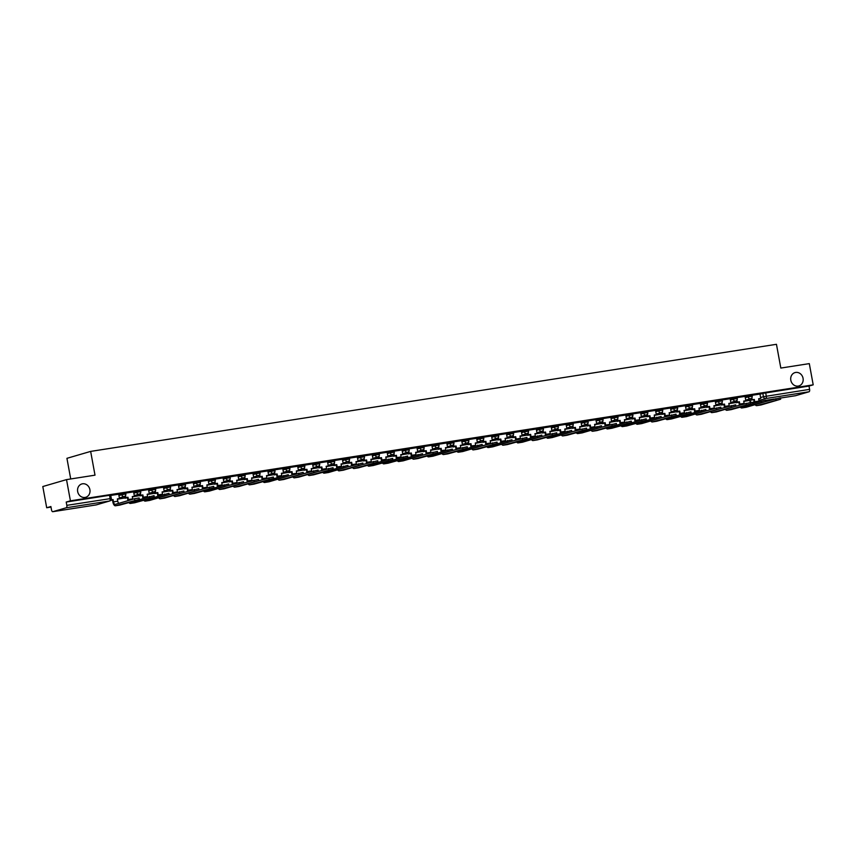 <?xml version="1.0" encoding="UTF-8"?>
<svg xmlns="http://www.w3.org/2000/svg" width="856" height="856" viewBox="0 0 856 856"><rect width="100%" height="100%" fill="white"/><g stroke="black" fill="none" stroke-linecap="round" stroke-linejoin="round"><path stroke-width="1.28" d="M89.901 489.664A6.944 6.185 -106.3 0 1 85.728 497.283A6.944 6.185 -106.3 0 1 77.671 491.579A6.944 6.185 -106.3 0 1 81.834 483.95A6.944 6.185 -106.3 0 1 89.901 489.664M803.056 378.299A6.944 6.185 -106.3 0 1 798.883 385.928A6.944 6.185 -106.3 0 1 790.816 380.214A6.944 6.185 -106.3 0 1 794.989 372.595A6.944 6.185 -106.3 0 1 803.056 378.299M125.618 492.842L121.573 493.527L121.787 494.704L125.832 494.019L125.618 492.842M140.534 490.509L136.489 491.205L136.703 492.371L140.748 491.686L140.534 490.509M155.45 488.188L151.394 488.872L151.619 490.049L155.664 489.354L155.45 488.188M170.355 485.855L166.31 486.55L166.524 487.717L170.569 487.032L170.355 485.855M185.271 483.522L181.226 484.218L181.44 485.384L185.484 484.699L185.271 483.522M200.186 481.2L196.142 481.885L196.356 483.062L200.4 482.367L200.186 481.2M215.102 478.868L211.047 479.563L211.272 480.73L215.316 480.045L215.102 478.868M230.007 476.535L225.963 477.231L226.177 478.408L230.221 477.712L230.007 476.535M244.923 474.213L240.878 474.898L241.092 476.075L245.137 475.38L244.923 474.213M259.839 471.881L255.794 472.576L256.008 473.743L260.053 473.058L259.839 471.881M274.755 469.559L270.699 470.244L270.924 471.421L274.969 470.725L274.755 469.559M289.66 467.226L285.615 467.911L285.829 469.088L289.874 468.393L289.66 467.226M304.575 464.894L300.531 465.589L300.745 466.755L304.79 466.071L304.575 464.894M319.491 462.572L315.447 463.257L315.661 464.434L319.705 463.738L319.491 462.572M334.407 460.239L330.352 460.935L330.577 462.101L334.621 461.416L334.407 460.239M349.312 457.906L345.268 458.602L345.482 459.768L349.526 459.084L349.312 457.906M364.228 455.585L360.183 456.269L360.397 457.446L364.442 456.751L364.228 455.585M379.144 453.252L375.099 453.948L375.313 455.114L379.358 454.429L379.144 453.252M394.06 450.919L390.004 451.615L390.218 452.781L394.274 452.096L394.06 450.919M408.965 448.598L404.92 449.282L405.134 450.459L409.179 449.764L408.965 448.598M423.88 446.265L419.836 446.96L420.05 448.127L424.095 447.442L423.88 446.265M438.796 443.943L434.752 444.628L434.966 445.805L439.01 445.109L438.796 443.943M453.712 441.61L449.657 442.295L449.871 443.472L453.926 442.777L453.712 441.61M468.617 439.278L464.573 439.973L464.787 441.14L468.831 440.455L468.617 439.278M483.533 436.956L479.488 437.641L479.702 438.818L483.747 438.122L483.533 436.956M498.449 434.623L494.404 435.308L494.618 436.485L498.663 435.79L498.449 434.623M513.365 432.291L509.309 432.986L509.523 434.153L513.579 433.468L513.365 432.291M528.27 429.969L524.225 430.654L524.439 431.831L528.484 431.135L528.27 429.969M543.186 427.636L539.141 428.332L539.355 429.498L543.4 428.813L543.186 427.636M558.101 425.304L554.057 425.999L554.271 427.165L558.315 426.481L558.101 425.304M573.006 422.982L568.962 423.666L569.176 424.844L573.231 424.148L573.006 422.982M587.922 420.649L583.878 421.345L584.092 422.511L588.136 421.826L587.922 420.649M602.838 418.317L598.793 419.012L599.007 420.189L603.052 419.494L602.838 418.317M617.754 415.995L613.709 416.679L613.923 417.856L617.968 417.161L617.754 415.995M632.659 413.662L628.614 414.358L628.828 415.524L632.884 414.839L632.659 413.662M647.575 411.34L643.53 412.025L643.744 413.202L647.789 412.506L647.575 411.34M662.49 409.008L658.446 409.692L658.66 410.869L662.705 410.174L662.49 409.008M677.406 406.675L673.362 407.37L673.576 408.537L677.62 407.852L677.406 406.675M692.311 404.353L688.267 405.038L688.481 406.215L692.536 405.519L692.311 404.353M707.227 402.02L703.183 402.705L703.397 403.882L707.441 403.197L707.227 402.02M722.143 399.688L718.098 400.383L718.312 401.55L722.357 400.865L722.143 399.688M737.059 397.366L733.014 398.051L733.228 399.228L737.273 398.532L737.059 397.366M751.964 395.033L747.919 395.729L748.133 396.895L752.189 396.21L751.964 395.033M66.522 479.617L95.005 475.166L90.65 451.401L776.456 344.305L780.822 368.069L809.305 363.618L813.2 384.836L70.417 500.824L66.522 479.617L42.8 486.54L46.695 507.747L50.996 507.073M70.716 478.964L66.928 458.324L90.65 451.401M46.695 507.747L50.889 506.527L51.499 509.823A2.172 0.984 -98.9 0 0 52.783 511.695A2.172 0.984 -98.9 0 0 52.837 511.685L66.265 507.758A2.172 0.984 -98.9 0 0 66.822 505.35L111.312 498.47L110.702 495.175L109.525 495.282L110.124 498.588A2.172 0.984 -98.9 0 1 109.568 500.995L66.265 507.758M70.417 500.824L66.212 502.044L66.822 505.35M759.957 394.231L762.835 393.396L763.445 396.703L809.605 389.362A2.172 0.984 81.1 0 1 809.048 391.77L795.62 395.686A2.172 0.984 81.1 0 1 795.566 395.707A2.172 0.984 81.1 0 1 795.513 395.707M809.605 389.362L809.006 386.056L813.2 384.836M744.228 403.786A2.932 1.327 -98.9 0 1 744.142 403.39L743.714 401.09L745.822 400.769L745.062 396.392L737.102 397.633M729.312 406.108A2.932 1.327 -98.9 0 1 729.226 405.712L728.809 403.422L730.906 403.09L730.157 398.714L722.197 399.966M714.396 408.44A2.932 1.327 -98.9 0 1 714.311 408.045L713.893 405.755L715.99 405.423L715.242 401.047L707.281 402.288M699.48 410.762A2.932 1.327 -98.9 0 1 699.395 410.377L698.978 408.077L701.085 407.756L700.326 403.379L692.365 404.62M685.367 405.723L677.449 406.942M669.66 415.428A2.932 1.327 -98.9 0 1 669.574 415.032L669.157 412.742L671.254 412.41L670.505 408.034L662.544 409.275M655.546 410.377L647.628 411.608M639.828 420.082A2.932 1.327 -98.9 0 1 639.742 419.686L639.325 417.396L641.433 417.065L640.673 412.688L632.712 413.93M624.923 422.415A2.932 1.327 -98.9 0 1 624.837 422.019L624.409 419.729L626.517 419.397L625.757 415.021L617.797 416.262M610.007 424.737A2.932 1.327 -98.9 0 1 609.921 424.341L609.504 422.051L611.601 421.73L610.852 417.343L602.892 418.595M595.091 427.069A2.932 1.327 -98.9 0 1 595.006 426.673L594.588 424.383L596.686 424.052L595.937 419.675L587.976 420.917M580.175 429.402A2.932 1.327 -98.9 0 1 580.09 429.006L579.673 426.716L581.78 426.384L581.021 422.008L573.06 423.249M565.27 431.724A2.932 1.327 -98.9 0 1 565.185 431.328L564.757 429.038L566.865 428.706L566.105 424.33L558.144 425.582M550.355 434.056A2.932 1.327 -98.9 0 1 550.269 433.66L549.852 431.37L551.949 431.039L551.2 426.663L543.239 427.904M535.439 436.389A2.932 1.327 -98.9 0 1 535.353 435.993L534.936 433.692L537.033 433.371L536.284 428.995L528.323 430.236M520.523 438.711A2.932 1.327 -98.9 0 1 520.437 438.315L520.02 436.025L522.128 435.693L521.368 431.317L513.407 432.569M505.618 441.043A2.932 1.327 -98.9 0 1 505.532 440.647L505.104 438.358L507.212 438.026L506.452 433.65L498.492 434.891M490.702 443.365A2.932 1.327 -98.9 0 1 490.616 442.98L490.199 440.68L492.296 440.359L491.547 435.982L483.587 437.223M475.786 445.698A2.932 1.327 -98.9 0 1 475.701 445.302L475.283 443.012L477.38 442.68L476.632 438.304L468.671 439.545M460.87 448.03A2.932 1.327 -98.9 0 1 460.785 447.635L460.368 445.345L462.475 445.013L461.716 440.637L453.755 441.878M445.965 450.352A2.932 1.327 -98.9 0 1 445.88 449.956L445.452 447.667L447.56 447.346L446.8 442.969L438.839 444.211M431.05 452.685A2.932 1.327 -98.9 0 1 430.964 452.289L430.547 449.999L432.644 449.668L431.895 445.291L423.934 446.532M416.134 455.018A2.932 1.327 -98.9 0 1 416.048 454.622L415.631 452.332L417.728 452L416.979 447.624L409.018 448.865M402.02 449.967L394.102 451.198M386.313 459.672A2.932 1.327 -98.9 0 1 386.227 459.276L385.799 456.986L387.907 456.655L387.147 452.278L379.187 453.52M372.189 454.622L364.281 455.852M356.481 464.327A2.932 1.327 -98.9 0 1 356.396 463.931L355.978 461.641L358.075 461.309L357.327 456.933L349.366 458.185M341.565 466.659A2.932 1.327 -98.9 0 1 341.48 466.263L341.062 463.973L343.17 463.642L342.411 459.265L334.45 460.507M326.66 468.992A2.932 1.327 -98.9 0 1 326.575 468.596L326.147 466.295L328.255 465.974L327.506 461.598L319.534 462.839M311.745 471.314A2.932 1.327 -98.9 0 1 311.659 470.918L311.242 468.628L313.339 468.296L312.59 463.92L304.629 465.161M296.829 473.646A2.932 1.327 -98.9 0 1 296.743 473.25L296.326 470.961L298.423 470.629L297.674 466.253L289.713 467.494M281.924 475.968A2.932 1.327 -98.9 0 1 281.838 475.572L281.41 473.282L283.518 472.961L282.758 468.585L274.797 469.826M267.008 478.301A2.932 1.327 -98.9 0 1 266.922 477.905L266.494 475.615L268.602 475.283L267.853 470.907L259.882 472.148M252.092 480.633A2.932 1.327 -98.9 0 1 252.006 480.237L251.589 477.948L253.686 477.616L252.937 473.24L244.977 474.481M237.176 482.955A2.932 1.327 -98.9 0 1 237.091 482.559L236.673 480.27L238.781 479.949L238.022 475.572L230.061 476.813M222.271 485.288A2.932 1.327 -98.9 0 1 222.186 484.892L221.758 482.602L223.865 482.27L223.106 477.894L215.145 479.135M207.355 487.62A2.932 1.327 -98.9 0 1 207.27 487.225L206.842 484.935L208.95 484.603L208.201 480.227L200.229 481.468M192.44 489.942A2.932 1.327 -98.9 0 1 192.354 489.546L191.937 487.257L194.034 486.925L193.285 482.549L185.324 483.8M177.524 492.275A2.932 1.327 -98.9 0 1 177.438 491.879L177.021 489.589L179.129 489.258L178.369 484.881L170.408 486.122M162.619 494.608A2.932 1.327 -98.9 0 1 162.533 494.212L162.105 491.911L164.213 491.59L163.453 487.214L155.492 488.455M148.495 489.557L140.587 490.788M132.787 499.262A2.932 1.327 -98.9 0 1 132.701 498.866L132.284 496.576L134.381 496.245L133.632 491.868L125.672 493.11M118.674 494.212L110.756 495.442M118.695 494.372L121.573 493.527M133.611 492.04L136.489 491.205M148.527 489.718L151.394 488.872M163.442 487.385L166.31 486.55M178.348 485.052L181.226 484.218M193.263 482.731L196.142 481.885M208.179 480.398L211.047 479.563M223.095 478.065L225.963 477.231M238 475.743L240.878 474.898M252.916 473.411L255.794 472.576M267.832 471.078L270.699 470.244M282.748 468.756L285.615 467.911M297.653 466.424L300.531 465.589M312.568 464.102L315.447 463.257M327.484 461.769L330.352 460.935M342.4 459.437L345.268 458.602M357.305 457.115L360.183 456.269M372.221 454.782L375.099 453.948M387.137 452.45L390.004 451.615M402.053 450.128L404.92 449.282M416.958 447.795L419.836 446.96M431.873 445.462L434.752 444.628M446.789 443.14L449.657 442.295M461.705 440.808L464.573 439.973M476.61 438.486L479.488 437.641M491.526 436.153L494.404 435.308M506.442 433.821L509.309 432.986M521.358 431.499L524.225 430.654M536.263 429.166L539.141 428.332M551.178 426.834L554.057 425.999M566.094 424.512L568.962 423.666M581.01 422.179L583.878 421.345M595.915 419.847L598.793 419.012M610.831 417.525L613.709 416.679M625.747 415.192L628.614 414.358M640.663 412.86L643.53 412.025M655.568 410.538L658.446 409.692M670.483 408.205L673.362 407.37M685.399 405.883L688.267 405.038M700.315 403.55L703.183 402.705M715.22 401.218L718.098 400.383M730.136 398.896L733.014 398.051M745.052 396.563L747.919 395.729M759.133 401.453A2.932 1.327 -98.9 0 1 759.047 401.057L758.63 398.768L760.738 398.436L759.978 394.06L752.017 395.301M66.212 502.044L109.525 495.282M809.006 386.056L762.835 393.396M765.724 401.56L780.394 397.826L780.651 399.206L756.811 405.616A4.344 1.969 81.1 0 1 756.704 405.648A4.344 1.969 81.1 0 1 755.163 404.653M760.888 404.984A4.344 1.969 81.1 0 0 761.005 404.974A4.344 1.969 81.1 0 0 761.112 404.942L780.651 399.206M751.868 397.794L752.221 399.763L751.611 399.945L754.329 399.442L754.746 401.732A2.932 1.327 -98.9 0 0 754.992 402.662M752.221 399.763L754.329 399.442M743.768 401.378L750.958 400.169L743.757 401.293M745.266 397.74L748.133 396.895A2.172 1.937 73.7 0 0 750.445 398.725A2.172 1.937 -106.3 0 0 750.659 398.682L750.958 400.169M758.641 398.843L760.738 398.436M754.35 402.844A4.344 1.969 81.1 0 1 754.136 401.913L753.708 399.613M751.611 399.945L751.322 398.361M731.056 409.639A4.344 1.969 81.1 0 0 731.174 409.628A4.344 1.969 81.1 0 0 731.292 409.607L765.478 400.148L765.735 401.539L741.895 407.948A4.344 1.969 81.1 0 1 741.788 407.97A4.344 1.969 81.1 0 1 740.258 406.985M745.972 407.306A4.344 1.969 81.1 0 0 746.09 407.296A4.344 1.969 81.1 0 0 746.197 407.274L765.735 401.539M736.952 400.116L737.316 402.095L736.695 402.277L739.413 401.764L739.841 404.053A2.932 1.327 -98.9 0 0 740.087 404.995M737.316 402.095L739.413 401.764M728.852 403.7L736.042 402.502L728.841 403.625M735.764 401.004L736.042 402.502M743.736 401.175L745.822 400.769M739.445 405.177A4.344 1.969 81.1 0 1 739.22 404.235L738.803 401.945M736.695 402.277L736.406 400.683M735.893 406.215L750.573 402.481L750.83 403.861L726.99 410.27A4.344 1.969 81.1 0 1 726.872 410.302A4.344 1.969 81.1 0 1 725.342 409.318M722.036 402.448L722.4 404.428L721.779 404.599L724.497 404.096L724.925 406.386A2.932 1.327 -98.9 0 0 725.171 407.317M722.4 404.428L724.497 404.096M713.947 406.033L721.127 404.824L713.925 405.947M720.848 403.337L721.127 404.824M728.82 403.508L730.906 403.09M724.529 407.51A4.344 1.969 81.1 0 1 724.304 406.568L723.887 404.278M721.779 404.599L721.49 403.015M720.987 408.537L735.657 404.813L735.914 406.193L712.074 412.603A4.344 1.969 81.1 0 1 711.957 412.624A4.344 1.969 81.1 0 1 710.427 411.64M716.151 411.971A4.344 1.969 81.1 0 0 716.258 411.961A4.344 1.969 81.1 0 0 716.376 411.929L735.914 406.193M707.12 404.781L707.484 406.75L706.874 406.932L709.592 406.429L710.009 408.719A2.932 1.327 -98.9 0 0 710.255 409.65M707.484 406.75L709.592 406.429M699.031 408.365L706.211 407.156L699.01 408.28M705.943 405.658L706.211 407.156M713.904 405.83L715.99 405.423M709.613 409.831A4.344 1.969 81.1 0 1 709.389 408.901L708.971 406.6M706.874 406.932L706.575 405.348M706.072 410.869L720.741 407.135L720.998 408.526L697.159 414.935A4.344 1.969 81.1 0 1 697.052 414.957A4.344 1.969 81.1 0 1 695.511 413.972M701.235 414.293A4.344 1.969 81.1 0 0 701.353 414.283A4.344 1.969 81.1 0 0 701.46 414.261L720.998 408.526M692.215 407.103L692.568 409.082L691.958 409.264L694.676 408.751L695.093 411.041A2.932 1.327 -98.9 0 0 695.34 411.971M692.568 409.082L694.676 408.751M684.115 410.687L691.306 409.489L684.105 410.613M685.613 407.049L688.481 406.215A2.172 1.937 73.7 0 0 690.792 408.045A2.172 1.937 -106.3 0 0 691.006 407.991L691.306 409.489M698.988 408.162L701.085 407.756M694.708 412.164A4.344 1.969 81.1 0 1 694.483 411.222L694.056 408.933M691.958 409.264L691.669 407.67M671.404 418.959A4.344 1.969 81.1 0 0 671.521 418.948A4.344 1.969 81.1 0 0 671.639 418.916L705.836 409.468L706.082 410.848L682.243 417.257A4.344 1.969 81.1 0 1 682.136 417.289A4.344 1.969 81.1 0 1 680.606 416.305M686.319 416.626A4.344 1.969 81.1 0 0 686.437 416.615A4.344 1.969 81.1 0 0 686.544 416.594L706.082 410.848M677.299 409.435L677.663 411.415L677.043 411.586L679.76 411.083L680.188 413.373A2.932 1.327 -98.9 0 0 680.434 414.304M677.663 411.415L679.76 411.083M685.367 405.712L686.17 410.078L684.062 410.409L684.49 412.699A2.932 1.327 -98.9 0 0 684.575 413.095M669.199 413.02L676.39 411.811L669.189 412.934M676.112 410.313L676.39 411.811M684.083 410.495L686.17 410.078M679.792 414.497A4.344 1.969 81.1 0 1 679.568 413.555L679.15 411.265M677.043 411.586L676.754 410.003M656.499 421.28A4.344 1.969 81.1 0 0 656.606 421.27A4.344 1.969 81.1 0 0 656.723 421.248L690.92 411.8L691.177 413.18L667.338 419.59A4.344 1.969 81.1 0 1 667.22 419.611A4.344 1.969 81.1 0 1 665.69 418.627M662.384 411.757L662.747 413.737L662.127 413.919L664.855 413.405L665.273 415.706A2.932 1.327 -98.9 0 0 665.519 416.637M662.747 413.737L664.855 413.405M654.294 415.353L661.474 414.144L654.273 415.267M661.196 412.646L661.474 414.144M669.167 412.817L671.254 412.41M664.877 416.819A4.344 1.969 81.1 0 1 664.652 415.877L664.235 413.587M662.127 413.919L661.838 412.335M661.335 417.856L676.005 414.122L676.261 415.513L652.422 421.922A4.344 1.969 81.1 0 1 652.304 421.944A4.344 1.969 81.1 0 1 650.774 420.959M647.468 414.09L647.832 416.07L647.222 416.251L649.939 415.738L650.357 418.028A2.932 1.327 -98.9 0 0 650.603 418.959M647.832 416.07L649.939 415.738M655.536 410.366L656.338 414.743L654.241 415.064L654.658 417.354A2.932 1.327 -98.9 0 0 654.744 417.749M639.379 417.675L646.558 416.476L639.368 417.6M640.877 414.036L643.744 413.202A2.172 1.937 73.7 0 0 646.045 415.032A2.172 1.937 -106.3 0 0 646.269 414.978L646.558 416.476M654.252 415.149L656.338 414.743M649.961 419.151A4.344 1.969 81.1 0 1 649.736 418.21L649.319 415.92M647.222 416.251L646.922 414.657M626.667 425.935A4.344 1.969 81.1 0 0 626.785 425.935A4.344 1.969 81.1 0 0 626.892 425.903L661.089 416.455L661.346 417.835L637.506 424.244A4.344 1.969 81.1 0 1 637.399 424.276A4.344 1.969 81.1 0 1 635.858 423.281M641.583 423.613A4.344 1.969 81.1 0 0 641.7 423.602A4.344 1.969 81.1 0 0 641.807 423.581L661.346 417.835M632.563 416.423L632.916 418.391L632.306 418.573L635.024 418.07L635.441 420.36A2.932 1.327 -98.9 0 0 635.687 421.291M632.916 418.391L635.024 418.07M624.463 420.007L631.653 418.798L624.452 419.922M625.961 416.369L628.828 415.524A2.172 1.937 73.7 0 0 631.14 417.364A2.172 1.937 -106.3 0 0 631.353 417.311L631.653 418.798M639.336 417.482L641.433 417.065M635.056 421.484A4.344 1.969 81.1 0 1 634.831 420.542L634.403 418.252M632.306 418.573L632.017 416.99M611.751 428.268A4.344 1.969 81.1 0 0 611.869 428.257A4.344 1.969 81.1 0 0 611.987 428.235L646.184 418.777L646.43 420.168L622.59 426.577A4.344 1.969 81.1 0 1 622.483 426.598A4.344 1.969 81.1 0 1 620.953 425.614M617.647 418.745L618.011 420.724L617.39 420.906L620.108 420.392L620.536 422.693A2.932 1.327 -98.9 0 0 620.782 423.624M618.011 420.724L620.108 420.392M609.547 422.34L616.737 421.131L609.536 422.254M616.459 419.633L616.737 421.131M624.431 419.804L626.517 419.397M620.14 423.806A4.344 1.969 81.1 0 1 619.915 422.864L619.498 420.574M617.39 420.906L617.101 419.322M596.846 430.6A4.344 1.969 81.1 0 0 596.953 430.589A4.344 1.969 81.1 0 0 597.071 430.557L631.268 421.109L631.525 422.5L607.685 428.91A4.344 1.969 81.1 0 1 607.567 428.931A4.344 1.969 81.1 0 1 606.037 427.947M602.731 421.077L603.095 423.057L602.474 423.239L605.203 422.725L605.62 425.015A2.932 1.327 -98.9 0 0 605.866 425.946M603.095 423.057L605.203 422.725M594.642 424.662L601.822 423.463L594.62 424.587M601.543 421.965L601.822 423.463M609.515 422.136L611.601 421.73M605.224 426.138A4.344 1.969 81.1 0 1 604.999 425.197L604.582 422.907M602.474 423.239L602.185 421.644M601.682 427.176L616.352 423.442L616.609 424.822L592.769 431.231A4.344 1.969 81.1 0 1 592.652 431.264A4.344 1.969 81.1 0 1 591.122 430.268M587.815 423.41L588.179 425.379L587.569 425.56L590.287 425.058L590.704 427.347A2.932 1.327 -98.9 0 0 590.95 428.278M588.179 425.379L590.287 425.058M579.726 426.994L586.906 425.785A2.172 1.937 73.7 0 0 588.307 425.817M579.715 426.909L586.906 425.785L586.638 424.287A2.172 1.937 -106.3 0 1 586.392 424.341A2.172 1.937 73.7 0 1 584.092 422.511L581.224 423.356M594.599 424.458L596.686 424.052M590.308 428.46A4.344 1.969 81.1 0 1 590.084 427.529L589.666 425.229M587.569 425.56L587.27 423.977M567.014 435.255A4.344 1.969 81.1 0 0 567.132 435.244A4.344 1.969 81.1 0 0 567.239 435.223L601.436 425.764L601.693 427.155L577.853 433.564A4.344 1.969 81.1 0 1 577.747 433.585A4.344 1.969 81.1 0 1 576.206 432.601M581.93 432.922A4.344 1.969 81.1 0 0 582.048 432.911A4.344 1.969 81.1 0 0 582.155 432.89L601.693 427.155M572.91 425.732L573.263 427.711L572.653 427.893L575.371 427.379L575.788 429.669A2.932 1.327 -98.9 0 0 576.035 430.611M573.263 427.711L575.371 427.379M564.81 429.327L572.001 428.118L564.8 429.241M566.308 425.678L569.176 424.844A2.172 1.937 73.7 0 0 571.487 426.673A2.172 1.937 -106.3 0 0 571.701 426.63L572.001 428.118M579.683 426.791L581.78 426.384M575.403 430.793A4.344 1.969 81.1 0 1 575.178 429.851L574.75 427.561M572.653 427.893L572.364 426.299M571.851 431.831L586.531 428.096L586.777 429.487L562.938 435.897A4.344 1.969 81.1 0 1 562.831 435.918A4.344 1.969 81.1 0 1 561.301 434.934M557.994 428.064L558.358 430.044L557.738 430.215L560.455 429.712L560.883 432.002A2.932 1.327 -98.9 0 0 561.129 432.933M558.358 430.044L560.455 429.712M549.894 431.649L557.085 430.44L549.884 431.574M556.807 428.952L557.085 430.44M564.778 429.124L566.865 428.706M560.487 433.125A4.344 1.969 81.1 0 1 560.263 432.184L559.845 429.894M557.738 430.215L557.449 428.631M537.194 439.909A4.344 1.969 81.1 0 0 537.301 439.898A4.344 1.969 81.1 0 0 537.418 439.877L571.615 430.429L571.872 431.809L548.033 438.219A4.344 1.969 81.1 0 1 547.915 438.251A4.344 1.969 81.1 0 1 546.385 437.255M552.099 437.587A4.344 1.969 81.1 0 0 552.216 437.577A4.344 1.969 81.1 0 0 552.334 437.544L571.872 431.809M543.079 430.397L543.442 432.366L542.822 432.548L545.55 432.045L545.968 434.334A2.932 1.327 -98.9 0 0 546.214 435.265M543.442 432.366L545.55 432.045M534.989 433.981L542.169 432.772L534.968 433.896M541.902 431.274L542.169 432.772M549.862 431.445L551.949 431.039M545.572 435.447A4.344 1.969 81.1 0 1 545.347 434.516L544.93 432.216M542.822 432.548L542.533 430.964M542.03 436.485L556.7 432.751L556.956 434.142L533.117 440.551A4.344 1.969 81.1 0 1 532.999 440.573A4.344 1.969 81.1 0 1 531.469 439.588M528.163 432.719L528.527 434.698L527.917 434.88L530.634 434.367L531.052 436.656A2.932 1.327 -98.9 0 0 531.298 437.598M528.527 434.698L530.634 434.367M520.074 436.303L527.253 435.105A2.172 1.937 73.7 0 0 528.655 435.126M520.063 436.228L527.253 435.105L526.986 433.607A2.172 1.937 -106.3 0 1 526.74 433.66A2.172 1.937 73.7 0 1 524.439 431.831L521.572 432.665M534.947 433.778L537.033 433.371M530.656 437.78A4.344 1.969 81.1 0 1 530.431 436.838L530.014 434.548M527.917 434.88L527.617 433.286M507.362 444.574A4.344 1.969 81.1 0 0 507.48 444.564A4.344 1.969 81.1 0 0 507.597 444.531L541.784 435.083L542.041 436.464L518.201 442.873A4.344 1.969 81.1 0 1 518.094 442.905A4.344 1.969 81.1 0 1 516.564 441.921M522.278 442.242A4.344 1.969 81.1 0 0 522.395 442.231A4.344 1.969 81.1 0 0 522.502 442.21L542.041 436.464M513.258 435.051L513.621 437.031L513.001 437.202L515.719 436.699L516.136 438.989A2.932 1.327 -98.9 0 0 516.393 439.92M513.621 437.031L515.719 436.699M505.158 438.636L512.348 437.427L505.147 438.55M506.656 434.998L509.523 434.153A2.172 1.937 73.7 0 0 511.835 435.993A2.172 1.937 -106.3 0 0 512.048 435.939L512.348 437.427M520.041 436.111L522.128 435.693M515.751 440.112A4.344 1.969 81.1 0 1 515.526 439.171L515.098 436.881M513.001 437.202L512.712 435.618M512.198 441.14L526.879 437.416L527.125 438.796L503.285 445.206A4.344 1.969 81.1 0 1 503.178 445.227A4.344 1.969 81.1 0 1 501.648 444.243M498.342 437.373L498.706 439.353L498.085 439.535L500.803 439.032L501.231 441.322A2.932 1.327 -98.9 0 0 501.477 442.252M498.706 439.353L500.803 439.032M490.242 440.968L497.432 439.759L490.231 440.883M497.154 438.261L497.432 439.759M505.126 438.433L507.212 438.026M500.835 442.434A4.344 1.969 81.1 0 1 500.61 441.493L500.193 439.203M498.085 439.535L497.796 437.951M477.541 449.229A4.344 1.969 81.1 0 0 477.648 449.218A4.344 1.969 81.1 0 0 477.766 449.197L511.963 439.738L512.22 441.129L488.38 447.538A4.344 1.969 81.1 0 1 488.262 447.56A4.344 1.969 81.1 0 1 486.732 446.575M492.446 446.896A4.344 1.969 81.1 0 0 492.564 446.885A4.344 1.969 81.1 0 0 492.682 446.864L512.22 441.129M483.426 439.706L483.79 441.685L483.169 441.867L485.898 441.354L486.315 443.643A2.932 1.327 -98.9 0 0 486.561 444.574M483.79 441.685L485.898 441.354M475.337 443.29L482.517 442.092L475.315 443.215M476.824 439.652L479.702 438.818A2.172 1.937 73.7 0 0 482.003 440.647A2.172 1.937 -106.3 0 0 482.228 440.594L482.517 442.092M490.21 440.765L492.296 440.359M485.919 444.767A4.344 1.969 81.1 0 1 485.694 443.825L485.277 441.536M483.169 441.867L482.88 440.273M482.377 445.805L497.047 442.07L497.304 443.451L473.464 449.86A4.344 1.969 81.1 0 1 473.347 449.892A4.344 1.969 81.1 0 1 471.817 448.897M468.51 442.038L468.874 444.007L468.264 444.189L470.982 443.686L471.399 445.976A2.932 1.327 -98.9 0 0 471.645 446.907M468.874 444.007L470.982 443.686M460.421 445.623L467.601 444.414A2.172 1.937 73.7 0 0 469.002 444.446M460.41 445.537L467.601 444.414L467.333 442.916A2.172 1.937 -106.3 0 1 467.087 442.98A2.172 1.937 73.7 0 1 464.787 441.14L461.919 441.985M475.294 443.098L477.38 442.68M471.003 447.1A4.344 1.969 81.1 0 1 470.779 446.158L470.361 443.868M468.264 444.189L467.965 442.606M447.709 453.883A4.344 1.969 81.1 0 0 447.827 453.873A4.344 1.969 81.1 0 0 447.945 453.851L482.131 444.403L482.388 445.783L458.549 452.193A4.344 1.969 81.1 0 1 458.442 452.214A4.344 1.969 81.1 0 1 456.911 451.23M462.625 451.561A4.344 1.969 81.1 0 0 462.743 451.551A4.344 1.969 81.1 0 0 462.85 451.519L482.388 445.783M453.605 444.36L453.969 446.34L453.348 446.522L456.066 446.008L456.483 448.309A2.932 1.327 -98.9 0 0 456.74 449.24M453.969 446.34L456.066 446.008M445.505 447.956L452.696 446.746L445.495 447.87M452.417 445.248L452.696 446.746M460.389 445.42L462.475 445.013M456.098 449.421A4.344 1.969 81.1 0 1 455.874 448.48L455.445 446.19M453.348 446.522L453.059 444.938M452.546 450.459L467.226 446.725L467.472 448.116L443.633 454.525A4.344 1.969 81.1 0 1 443.526 454.547A4.344 1.969 81.1 0 1 441.996 453.562M438.689 446.693L439.053 448.672L438.433 448.854L441.15 448.341L441.578 450.63A2.932 1.327 -98.9 0 0 441.824 451.561M439.053 448.672L441.15 448.341M430.589 450.277L437.78 449.079L430.579 450.203M437.502 447.581L437.78 449.079M445.473 447.752L447.56 447.346M441.182 451.754A4.344 1.969 81.1 0 1 440.958 450.812L440.54 448.523M438.433 448.854L438.144 447.26M417.889 458.538A4.344 1.969 81.1 0 0 418.006 458.527A4.344 1.969 81.1 0 0 418.113 458.506L452.31 449.058L452.567 450.438L428.728 456.847A4.344 1.969 81.1 0 1 428.61 456.879A4.344 1.969 81.1 0 1 427.08 455.884M432.794 456.216A4.344 1.969 81.1 0 0 432.911 456.205A4.344 1.969 81.1 0 0 433.029 456.184L452.567 450.438M423.774 449.026L424.137 450.994L423.517 451.176L426.245 450.673L426.663 452.963A2.932 1.327 -98.9 0 0 426.909 453.894M424.137 450.994L426.245 450.673M415.684 452.61L422.864 451.401L415.663 452.524M422.596 449.903L422.864 451.401M430.557 450.085L432.644 449.668M426.267 454.087A4.344 1.969 81.1 0 1 426.042 453.145L425.625 450.855M423.517 451.176L423.228 449.593M422.725 455.114L437.395 451.38L437.651 452.771L413.812 459.18A4.344 1.969 81.1 0 1 413.694 459.201A4.344 1.969 81.1 0 1 412.164 458.217M408.858 451.347L409.221 453.327L408.612 453.509L411.329 452.995L411.747 455.285A2.932 1.327 -98.9 0 0 411.993 456.227M409.221 453.327L411.329 452.995M400.769 454.943L407.948 453.734A2.172 1.937 73.7 0 0 409.35 453.755M400.758 454.857L407.948 453.734L407.681 452.236A2.172 1.937 -106.3 0 1 407.435 452.289A2.172 1.937 73.7 0 1 405.134 450.459L402.267 451.294M415.642 452.407L417.728 452M411.351 456.409A4.344 1.969 81.1 0 1 411.137 455.467L410.709 453.177M408.612 453.509L408.312 451.925M388.057 463.203A4.344 1.969 81.1 0 0 388.175 463.192A4.344 1.969 81.1 0 0 388.292 463.16L422.479 453.712L422.736 455.103L398.896 461.512A4.344 1.969 81.1 0 1 398.789 461.534A4.344 1.969 81.1 0 1 397.259 460.549M402.973 460.87A4.344 1.969 81.1 0 0 403.09 460.86A4.344 1.969 81.1 0 0 403.197 460.838L422.736 455.103M393.953 453.68L394.316 455.66L393.696 455.841L396.414 455.328L396.831 457.618A2.932 1.327 -98.9 0 0 397.088 458.549M394.316 455.66L396.414 455.328M402.02 449.956L402.823 454.333L400.715 454.654L401.132 456.944A2.932 1.327 -98.9 0 0 401.218 457.339M385.853 457.265L393.043 456.066L385.842 457.19M387.351 453.627L390.218 452.781A2.172 1.937 73.7 0 0 392.53 454.622A2.172 1.937 -106.3 0 0 392.744 454.568L393.043 456.066M400.736 454.739L402.823 454.333M396.446 458.741A4.344 1.969 81.1 0 1 396.221 457.8L395.793 455.51M393.696 455.841L393.407 454.247M373.152 465.525A4.344 1.969 81.1 0 0 373.259 465.514A4.344 1.969 81.1 0 0 373.377 465.493L407.574 456.045L407.82 457.425L383.991 463.834A4.344 1.969 81.1 0 1 383.873 463.866A4.344 1.969 81.1 0 1 382.343 462.871M379.037 456.013L379.401 457.981L378.78 458.163L381.498 457.66L381.926 459.95A2.932 1.327 -98.9 0 0 382.172 460.881M379.401 457.981L381.498 457.66M370.948 459.597L378.127 458.388L370.926 459.512M377.849 456.89L378.127 458.388M385.821 457.061L387.907 456.655M381.53 461.063A4.344 1.969 81.1 0 1 381.305 460.132L380.888 457.832M378.78 458.163L378.491 456.58M358.236 467.858A4.344 1.969 81.1 0 0 358.354 467.847A4.344 1.969 81.1 0 0 358.461 467.825L392.658 458.367L392.915 459.758L369.075 466.167A4.344 1.969 81.1 0 1 368.957 466.188A4.344 1.969 81.1 0 1 367.427 465.204M364.121 458.335L364.485 460.314L363.864 460.496L366.593 459.982L367.01 462.272A2.932 1.327 -98.9 0 0 367.256 463.214M364.485 460.314L366.593 459.982M372.189 454.611L372.991 458.987L370.894 459.308L371.311 461.609A2.932 1.327 -98.9 0 0 371.397 462.005M356.032 461.919L363.212 460.721L356.01 461.844M357.519 458.281L360.397 457.446A2.172 1.937 73.7 0 0 362.698 459.276A2.172 1.937 -106.3 0 0 362.923 459.233L363.212 460.721M370.905 459.394L372.991 458.987M366.614 463.396A4.344 1.969 81.1 0 1 366.389 462.454L365.972 460.164M363.864 460.496L363.575 458.902M363.072 464.434L377.742 460.699L377.999 462.08L354.159 468.489A4.344 1.969 81.1 0 1 354.042 468.521A4.344 1.969 81.1 0 1 352.512 467.536M349.205 460.667L349.569 462.647L348.959 462.818L351.677 462.315L352.094 464.605A2.932 1.327 -98.9 0 0 352.34 465.536M349.569 462.647L351.677 462.315M341.116 464.252L348.306 463.043A2.172 1.937 73.7 0 0 349.697 463.075M341.105 464.177L348.306 463.043L348.028 461.555A2.172 1.937 -106.3 0 1 347.793 461.609A2.172 1.937 73.7 0 1 345.482 459.768L342.614 460.614M355.989 461.726L358.075 461.309M351.698 465.728A4.344 1.969 81.1 0 1 351.484 464.787L351.056 462.497M348.959 462.818L348.66 461.234M348.157 466.766L362.826 463.032L363.083 464.412L339.244 470.821A4.344 1.969 81.1 0 1 339.137 470.843A4.344 1.969 81.1 0 1 337.606 469.858M343.32 470.19A4.344 1.969 81.1 0 0 343.438 470.179A4.344 1.969 81.1 0 0 343.545 470.147L363.083 464.412M334.3 463L334.664 464.969L334.043 465.15L336.761 464.648L337.178 466.937A2.932 1.327 -98.9 0 0 337.435 467.868M334.664 464.969L336.761 464.648M326.2 466.584L333.391 465.375L326.19 466.499M327.698 462.935L330.577 462.101A2.172 1.937 73.7 0 0 332.877 463.931A2.172 1.937 -106.3 0 0 333.091 463.888L333.391 465.375M341.084 464.048L343.17 463.642M336.793 468.05A4.344 1.969 81.1 0 1 336.569 467.119L336.14 464.819M334.043 465.15L333.754 463.567M313.499 474.845A4.344 1.969 81.1 0 0 313.606 474.834A4.344 1.969 81.1 0 0 313.724 474.812L347.921 465.354L348.167 466.745L324.338 473.154A4.344 1.969 81.1 0 1 324.221 473.175A4.344 1.969 81.1 0 1 322.691 472.191M328.404 472.512A4.344 1.969 81.1 0 0 328.522 472.501A4.344 1.969 81.1 0 0 328.64 472.48L348.167 466.745M319.384 465.322L319.748 467.301L319.127 467.483L321.845 466.969L322.273 469.259A2.932 1.327 -98.9 0 0 322.519 470.201M319.748 467.301L321.845 466.969M311.295 468.906L318.475 467.708L311.274 468.831M318.197 466.21L318.475 467.708M326.168 466.381L328.255 465.974M321.877 470.383A4.344 1.969 81.1 0 1 321.653 469.441L321.235 467.151M319.127 467.483L318.839 465.889M318.336 471.421L333.005 467.686L333.262 469.067L309.423 475.476A4.344 1.969 81.1 0 1 309.305 475.508A4.344 1.969 81.1 0 1 307.775 474.524M304.469 467.654L304.832 469.634L304.212 469.805L306.94 469.302L307.358 471.592A2.932 1.327 -98.9 0 0 307.604 472.523M304.832 469.634L306.94 469.302M296.379 471.239L303.559 470.03L296.358 471.153M297.877 467.601L300.745 466.755A2.172 1.937 73.7 0 0 303.045 468.596A2.172 1.937 -106.3 0 0 303.27 468.542L303.559 470.03M311.252 468.714L313.339 468.296M306.962 472.715A4.344 1.969 81.1 0 1 306.737 471.774L306.32 469.484M304.212 469.805L303.923 468.221M303.42 473.743L318.09 470.019L318.346 471.399L294.507 477.809A4.344 1.969 81.1 0 1 294.4 477.83A4.344 1.969 81.1 0 1 292.859 476.846M298.584 477.177A4.344 1.969 81.1 0 0 298.701 477.167A4.344 1.969 81.1 0 0 298.808 477.134L318.346 471.399M289.553 469.976L289.916 471.956L289.307 472.138L292.024 471.624L292.442 473.924A2.932 1.327 -98.9 0 0 292.688 474.855M289.916 471.956L292.024 471.624M281.464 473.571L288.654 472.362A2.172 1.937 73.7 0 0 290.045 472.384M281.453 473.486L288.654 472.362L288.376 470.864A2.172 1.937 -106.3 0 1 288.14 470.918A2.172 1.937 73.7 0 1 285.829 469.088L282.962 469.923M296.337 471.035L298.423 470.629M292.046 475.037A4.344 1.969 81.1 0 1 291.832 474.096L291.404 471.806M289.307 472.138L289.007 470.554M288.504 476.075L303.174 472.341L303.431 473.732L279.591 480.141A4.344 1.969 81.1 0 1 279.484 480.163A4.344 1.969 81.1 0 1 277.954 479.178M283.668 479.499A4.344 1.969 81.1 0 0 283.785 479.488A4.344 1.969 81.1 0 0 283.892 479.467L303.431 473.732M274.648 472.309L275.011 474.288L274.391 474.47L277.109 473.957L277.526 476.246A2.932 1.327 -98.9 0 0 277.783 477.177M275.011 474.288L277.109 473.957M266.548 475.893L273.738 474.695L266.537 475.818M268.046 472.255L270.924 471.421A2.172 1.937 73.7 0 0 273.225 473.25A2.172 1.937 -106.3 0 0 273.439 473.197L273.738 474.695M281.431 473.368L283.518 472.961M277.141 477.37A4.344 1.969 81.1 0 1 276.916 476.428L276.499 474.138M274.391 474.47L274.102 472.876M253.847 484.164A4.344 1.969 81.1 0 0 253.954 484.154A4.344 1.969 81.1 0 0 254.072 484.122L288.269 474.673L288.515 476.054L264.686 482.463A4.344 1.969 81.1 0 1 264.568 482.495A4.344 1.969 81.1 0 1 263.038 481.5M268.752 481.832A4.344 1.969 81.1 0 0 268.87 481.821A4.344 1.969 81.1 0 0 268.987 481.8L288.515 476.054M259.732 474.641L260.096 476.61L259.475 476.792L262.193 476.289L262.621 478.579A2.932 1.327 -98.9 0 0 262.867 479.51M260.096 476.61L262.193 476.289M251.643 478.226L258.822 477.017L251.621 478.14M258.544 475.519L258.822 477.017M266.516 475.701L268.602 475.283M262.225 479.702A4.344 1.969 81.1 0 1 262 478.761L261.583 476.471M259.475 476.792L259.186 475.208M258.683 480.73L273.353 477.006L273.61 478.386L249.77 484.796A4.344 1.969 81.1 0 1 249.652 484.817A4.344 1.969 81.1 0 1 248.122 483.833M244.816 476.963L245.18 478.943L244.559 479.125L247.288 478.611L247.705 480.911A2.932 1.327 -98.9 0 0 247.951 481.842M245.18 478.943L247.288 478.611M236.727 480.558L243.906 479.349L236.705 480.473M238.225 476.91L241.092 476.075A2.172 1.937 73.7 0 0 243.393 477.905A2.172 1.937 -106.3 0 0 243.618 477.862L243.906 479.349M251.6 478.023L253.686 477.616M247.309 482.024A4.344 1.969 81.1 0 1 247.084 481.083L246.667 478.793M244.559 479.125L244.27 477.541M243.767 483.062L258.437 479.328L258.694 480.719L234.854 487.128A4.344 1.969 81.1 0 1 234.747 487.15A4.344 1.969 81.1 0 1 233.207 486.165M238.931 486.486A4.344 1.969 81.1 0 0 239.049 486.476A4.344 1.969 81.1 0 0 239.156 486.454L258.694 480.719M229.9 479.296L230.264 481.275L229.654 481.457L232.372 480.944L232.789 483.233A2.932 1.327 -98.9 0 0 233.035 484.164M230.264 481.275L232.372 480.944M221.811 482.88L229.001 481.682L221.8 482.805M223.309 479.242L226.177 478.408A2.172 1.937 73.7 0 0 228.488 480.237A2.172 1.937 -106.3 0 0 228.702 480.184L229.001 481.682M236.684 480.355L238.781 479.949M232.393 484.357A4.344 1.969 81.1 0 1 232.179 483.415L231.751 481.125M229.654 481.457L229.365 479.863M228.852 485.395L243.521 481.661L243.778 483.041L219.939 489.45A4.344 1.969 81.1 0 1 219.832 489.482A4.344 1.969 81.1 0 1 218.301 488.487M224.015 488.819A4.344 1.969 81.1 0 0 224.133 488.808A4.344 1.969 81.1 0 0 224.24 488.776L243.778 483.041M214.995 481.628L215.359 483.597L214.738 483.779L217.456 483.276L217.873 485.566A2.932 1.327 -98.9 0 0 218.13 486.497M215.359 483.597L217.456 483.276M206.895 485.213L214.086 484.004L206.885 485.127M208.393 481.575L211.272 480.73A2.172 1.937 73.7 0 0 213.572 482.559A2.172 1.937 -106.3 0 0 213.786 482.517L214.086 484.004M221.779 482.688L223.865 482.27M217.488 486.679A4.344 1.969 81.1 0 1 217.264 485.748L216.846 483.458M214.738 483.779L214.449 482.195M194.194 493.473A4.344 1.969 81.1 0 0 194.301 493.463A4.344 1.969 81.1 0 0 194.419 493.441L228.616 483.982L228.862 485.373L205.033 491.783A4.344 1.969 81.1 0 1 204.916 491.804A4.344 1.969 81.1 0 1 203.386 490.82M209.099 491.141A4.344 1.969 81.1 0 0 209.217 491.13A4.344 1.969 81.1 0 0 209.335 491.109L228.862 485.373M200.079 483.95L200.443 485.93L199.823 486.112L202.54 485.598L202.968 487.888A2.932 1.327 -98.9 0 0 203.214 488.83M200.443 485.93L202.54 485.598M191.99 487.546L199.17 486.336L191.969 487.46M198.892 484.838L199.17 486.336M206.863 485.01L208.95 484.603M202.572 489.011A4.344 1.969 81.1 0 1 202.348 488.07L201.93 485.78M199.823 486.112L199.534 484.528M199.031 490.049L213.7 486.315L213.957 487.706L190.118 494.115A4.344 1.969 81.1 0 1 190 494.137A4.344 1.969 81.1 0 1 188.47 493.152M185.164 486.283L185.527 488.262L184.907 488.434L187.635 487.931L188.053 490.221A2.932 1.327 -98.9 0 0 188.299 491.151M185.527 488.262L187.635 487.931M177.074 489.867L184.254 488.658L177.053 489.793M178.572 486.229L181.44 485.384A2.172 1.937 73.7 0 0 183.74 487.225A2.172 1.937 -106.3 0 0 183.965 487.171L184.254 488.658M191.947 487.342L194.034 486.925M187.657 491.344A4.344 1.969 81.1 0 1 187.432 490.402L187.015 488.113M184.907 488.434L184.618 486.85M184.115 492.382L198.785 488.648L199.041 490.028L175.202 496.437A4.344 1.969 81.1 0 1 175.095 496.469A4.344 1.969 81.1 0 1 173.554 495.474M179.279 495.806A4.344 1.969 81.1 0 0 179.396 495.795A4.344 1.969 81.1 0 0 179.503 495.763L199.041 490.028M170.248 488.615L170.612 490.584L170.002 490.766L172.719 490.263L173.137 492.553A2.932 1.327 -98.9 0 0 173.383 493.484M170.612 490.584L172.719 490.263M162.159 492.2L169.349 490.991L162.148 492.114M169.071 489.493L169.349 490.991M177.031 489.664L179.129 489.258M172.741 493.666A4.344 1.969 81.1 0 1 172.527 492.735L172.099 490.435M170.002 490.766L169.713 489.183M169.199 494.704L183.869 490.97L184.126 492.361L160.286 498.77A4.344 1.969 81.1 0 1 160.179 498.791A4.344 1.969 81.1 0 1 158.649 497.807M164.363 498.128A4.344 1.969 81.1 0 0 164.48 498.117A4.344 1.969 81.1 0 0 164.587 498.096L184.126 492.361M155.343 490.937L155.706 492.917L155.086 493.099L157.804 492.585L158.232 494.875A2.932 1.327 -98.9 0 0 158.478 495.817M155.706 492.917L157.804 492.585M147.243 494.522L154.433 493.324L147.232 494.447M148.741 490.884L151.619 490.049A2.172 1.937 73.7 0 0 153.919 491.879A2.172 1.937 -106.3 0 0 154.134 491.836L154.433 493.324M162.126 491.997L164.213 491.59M157.836 495.999A4.344 1.969 81.1 0 1 157.611 495.057L157.194 492.767M155.086 493.099L154.797 491.505M134.542 502.793A4.344 1.969 81.1 0 0 134.649 502.782A4.344 1.969 81.1 0 0 134.767 502.75L168.964 493.302L169.21 494.682L145.381 501.092A4.344 1.969 81.1 0 1 145.263 501.124A4.344 1.969 81.1 0 1 143.733 500.139M149.447 500.46A4.344 1.969 81.1 0 0 149.565 500.45A4.344 1.969 81.1 0 0 149.682 500.428L169.21 494.682M140.427 493.27L140.791 495.25L140.17 495.421L142.888 494.918L143.316 497.208A2.932 1.327 -98.9 0 0 143.562 498.139M140.791 495.25L142.888 494.918M148.495 489.546L149.297 493.912L147.2 494.244L147.617 496.534A2.932 1.327 -98.9 0 0 147.703 496.929M132.338 496.855L139.517 495.645L132.316 496.769M139.239 494.158L139.517 495.645M147.211 494.329L149.297 493.912M142.92 498.331A4.344 1.969 81.1 0 1 142.695 497.39L142.278 495.1M140.17 495.421L139.881 493.837M119.626 505.115A4.344 1.969 81.1 0 0 119.744 505.104A4.344 1.969 81.1 0 0 119.851 505.083L154.048 495.635L154.305 497.015L130.465 503.424A4.344 1.969 81.1 0 1 130.347 503.446A4.344 1.969 81.1 0 1 128.817 502.461M125.511 495.603L125.875 497.571L125.265 497.753L127.983 497.25L128.4 499.54A2.932 1.327 -98.9 0 0 128.646 500.471M125.875 497.571L127.983 497.25M117.422 499.187L124.602 497.978L117.4 499.102M118.92 495.538L121.787 494.704A2.172 1.937 73.7 0 0 124.088 496.534A2.172 1.937 -106.3 0 0 124.313 496.491L124.602 497.978M132.295 496.651L134.381 496.245M128.004 500.653A4.344 1.969 81.1 0 1 127.779 499.722L127.362 497.422M125.265 497.753L124.965 496.17M134.585 498.738L139.132 497.957L139.389 499.348L115.549 505.757A4.344 1.969 81.1 0 1 115.442 505.778A4.344 1.969 81.1 0 1 112.874 502.044L112.446 499.754L113.067 499.572L113.484 501.862A2.932 1.327 -98.9 0 0 115.218 504.387A2.932 1.327 -98.9 0 0 115.293 504.366L134.585 498.738L134.841 500.118M111.045 499.979L112.446 499.754M111.098 499.883L113.067 499.572M118.674 494.201L119.476 498.577L117.368 498.898L117.786 501.199A2.932 1.327 -98.9 0 0 118.738 503.36M117.379 498.984L119.476 498.577M52.837 511.685L96.139 504.922L109.568 500.995A2.172 1.937 73.7 0 0 109.782 500.953A2.172 2.172 0 0 0 111.312 498.47M749.974 400.405L753.141 399.709M760.567 397.537L763.445 396.703A2.172 1.937 -106.3 0 0 765.745 398.532L758.951 400.512M754.136 401.924L752.264 402.47A2.172 0.984 81.1 0 1 752.167 402.47M774.487 398.992L765.532 400.394L774.52 398.982M795.566 395.707L780.437 398.061L795.62 395.686M809.048 391.77L765.745 398.532A2.172 0.984 -98.9 0 0 766.302 396.125L765.692 392.818M133.825 493.216L136.703 492.371A2.172 1.937 73.7 0 0 139.004 494.212A2.172 1.937 -106.3 0 0 139.218 494.158A2.172 2.172 0 0 0 140.748 491.686M163.656 488.562L166.524 487.717A2.172 1.937 73.7 0 0 168.835 489.546A2.172 1.937 -106.3 0 0 169.049 489.504A2.172 2.172 0 0 0 170.569 487.032M193.477 483.897L196.356 483.062A2.172 1.937 73.7 0 0 198.656 484.892A2.172 1.937 -106.3 0 0 198.87 484.849A2.172 2.172 0 0 0 200.4 482.367M253.13 474.588L256.008 473.743A2.172 1.937 73.7 0 0 258.309 475.583A2.172 1.937 -106.3 0 0 258.523 475.529A2.172 2.172 0 0 0 260.053 473.058M312.782 465.268L315.661 464.434A2.172 1.937 73.7 0 0 317.961 466.263A2.172 1.937 -106.3 0 0 318.175 466.21A2.172 2.172 0 0 0 319.705 463.738M372.435 455.959L375.313 455.114A2.172 1.937 73.7 0 0 377.614 456.944A2.172 1.937 -106.3 0 0 377.828 456.901A2.172 2.172 0 0 0 379.358 454.429M417.172 448.972L420.05 448.127A2.172 1.937 73.7 0 0 422.35 449.967A2.172 1.937 -106.3 0 0 422.575 449.914A2.172 2.172 0 0 0 424.095 447.442M432.087 446.639L434.966 445.805A2.172 1.937 73.7 0 0 437.266 447.635A2.172 1.937 -106.3 0 0 437.48 447.581A2.172 2.172 0 0 0 439.01 445.109M447.003 444.307L449.871 443.472A2.172 1.937 73.7 0 0 452.182 445.302A2.172 1.937 -106.3 0 0 452.396 445.259A2.172 2.172 0 0 0 453.926 442.777M491.74 437.32L494.618 436.485A2.172 1.937 73.7 0 0 496.919 438.315A2.172 1.937 -106.3 0 0 497.133 438.272A2.172 2.172 0 0 0 498.663 435.79M536.477 430.343L539.355 429.498A2.172 1.937 73.7 0 0 541.655 431.328A2.172 1.937 -106.3 0 0 541.869 431.285A2.172 2.172 0 0 0 543.4 428.813M551.392 428.011L554.271 427.165A2.172 1.937 73.7 0 0 556.571 429.006A2.172 1.937 -106.3 0 0 556.785 428.952A2.172 2.172 0 0 0 558.315 426.481M596.129 421.024L599.007 420.189A2.172 1.937 73.7 0 0 601.308 422.019A2.172 1.937 -106.3 0 0 601.522 421.965A2.172 2.172 0 0 0 603.052 419.494M611.045 418.691L613.923 417.856A2.172 1.937 73.7 0 0 616.224 419.686A2.172 1.937 -106.3 0 0 616.438 419.643A2.172 2.172 0 0 0 617.968 417.161M655.782 411.704L658.66 410.869A2.172 1.937 73.7 0 0 660.96 412.699A2.172 1.937 -106.3 0 0 661.174 412.656A2.172 2.172 0 0 0 662.705 410.174M670.697 409.382L673.576 408.537A2.172 1.937 73.7 0 0 675.876 410.377A2.172 1.937 -106.3 0 0 676.09 410.324A2.172 2.172 0 0 0 677.62 407.852M700.529 404.717L703.397 403.882A2.172 1.937 73.7 0 0 705.697 405.712A2.172 1.937 -106.3 0 0 705.922 405.669A2.172 2.172 0 0 0 707.441 403.197M715.434 402.395L718.312 401.55A2.172 1.937 73.7 0 0 720.613 403.39A2.172 1.937 -106.3 0 0 720.827 403.337A2.172 2.172 0 0 0 722.357 400.865M730.35 400.062L733.228 399.228A2.172 1.937 73.7 0 0 735.529 401.057A2.172 1.937 -106.3 0 0 735.743 401.015A2.172 2.172 0 0 0 737.273 398.532M736 402.513A2.172 1.937 73.7 0 0 737.444 402.523M721.084 404.845A2.172 1.937 73.7 0 0 722.528 404.856M706.168 407.167A2.172 1.937 73.7 0 0 707.612 407.189M691.263 409.5A2.172 1.937 73.7 0 0 692.697 409.51M676.347 411.822A2.172 1.937 73.7 0 0 677.792 411.843M661.431 414.154A2.172 1.937 73.7 0 0 662.876 414.165M646.515 416.487A2.172 1.937 73.7 0 0 647.96 416.498M631.61 418.809A2.172 1.937 73.7 0 0 633.044 418.83M616.695 421.141A2.172 1.937 73.7 0 0 618.139 421.152M601.779 423.474A2.172 1.937 73.7 0 0 603.223 423.485M571.958 428.128A2.172 1.937 73.7 0 0 573.392 428.139M557.042 430.461A2.172 1.937 73.7 0 0 558.487 430.472M542.126 432.783A2.172 1.937 73.7 0 0 543.571 432.804M512.305 437.448A2.172 1.937 73.7 0 0 513.739 437.459M497.39 439.77A2.172 1.937 73.7 0 0 498.834 439.791M482.474 442.103A2.172 1.937 73.7 0 0 483.918 442.113M452.653 446.757A2.172 1.937 73.7 0 0 454.087 446.768M437.737 449.09A2.172 1.937 73.7 0 0 439.182 449.1M422.821 451.412A2.172 1.937 73.7 0 0 424.266 451.433M393 456.077A2.172 1.937 73.7 0 0 394.434 456.088M378.085 458.399A2.172 1.937 73.7 0 0 379.529 458.42M363.169 460.731A2.172 1.937 73.7 0 0 364.613 460.742M333.348 465.386A2.172 1.937 73.7 0 0 334.792 465.407M318.432 467.718A2.172 1.937 73.7 0 0 319.877 467.729M303.516 470.051A2.172 1.937 73.7 0 0 304.961 470.062M273.695 474.706A2.172 1.937 73.7 0 0 275.14 474.716M258.779 477.027A2.172 1.937 73.7 0 0 260.224 477.049M243.864 479.36A2.172 1.937 73.7 0 0 245.308 479.371M228.959 481.693A2.172 1.937 73.7 0 0 230.392 481.703M214.043 484.015A2.172 1.937 73.7 0 0 215.487 484.036M199.127 486.347A2.172 1.937 73.7 0 0 200.571 486.358M184.211 488.68A2.172 1.937 73.7 0 0 185.656 488.69M169.306 491.002A2.172 1.937 73.7 0 0 170.74 491.023M154.39 493.334A2.172 1.937 73.7 0 0 155.835 493.345M139.475 495.667A2.172 1.937 73.7 0 0 140.919 495.678M124.559 497.989A2.172 1.937 73.7 0 0 126.003 498.01M112.489 499.947L110.884 500.407A2.172 2.172 0 0 1 110.649 500.46A2.172 1.937 73.7 0 0 111.087 500.332M749.792 400.715L750.017 400.619A2.172 1.937 -106.3 0 0 752.317 402.448A2.172 0.984 81.1 0 1 752.264 402.47A2.172 2.172 0 0 1 749.792 400.715L749.738 400.448M52.783 511.695L96.086 504.933A2.172 2.172 0 0 0 96.364 504.869A2.172 1.937 73.7 0 1 96.139 504.922A2.172 0.984 81.1 0 1 96.086 504.933A2.172 0.984 81.1 0 1 96.032 504.933M109.782 500.953L96.364 504.869A2.172 1.937 73.7 0 0 96.568 504.794M776.103 399.987L775.846 398.596M759.047 401.057L754.746 401.732M761.112 404.942L756.811 405.616M761.187 402.309L760.931 400.929M744.142 403.39L739.841 404.053M746.197 407.274L741.895 407.948M746.272 404.642L746.015 403.262M729.226 405.712L724.925 406.386M731.292 409.607L726.99 410.27M731.356 406.975L731.11 405.584M714.311 408.045L710.009 408.719M716.376 411.929L712.074 412.603M716.451 409.296L716.194 407.916M699.395 410.377L695.093 411.041M701.46 414.261L697.159 414.935M701.535 411.629L701.278 410.238M684.49 412.699L680.188 413.373M686.544 416.594L682.243 417.257M686.619 413.962L686.362 412.571M669.574 415.032L665.273 415.706M671.639 418.916L667.338 419.59M671.703 416.284L671.457 414.903M654.658 417.354L650.357 418.028M656.723 421.248L652.422 421.922M656.798 418.616L656.541 417.225M639.742 419.686L635.441 420.36M641.807 423.581L637.506 424.244M641.882 420.949L641.625 419.558M624.837 422.019L620.536 422.693M626.892 425.903L622.59 426.577M626.967 423.271L626.71 421.89M609.921 424.341L605.62 425.015M611.987 428.235L607.685 428.91M612.051 425.603L611.805 424.212M595.006 426.673L590.704 427.347M597.071 430.557L592.769 431.231M597.146 427.925L596.889 426.545M580.09 429.006L575.788 429.669M582.155 432.89L577.853 433.564M582.23 430.258L581.973 428.877M565.185 431.328L560.883 432.002M567.239 435.223L562.938 435.897M567.314 432.59L567.057 431.199M550.269 433.66L545.968 434.334M552.334 437.544L548.033 438.219M552.398 434.912L552.152 433.532M535.353 435.993L531.052 436.656M537.418 439.877L533.117 440.551M537.493 437.245L537.236 435.865M520.437 438.315L516.136 438.989M522.502 442.21L518.201 442.873M522.577 439.577L522.321 438.186M505.532 440.647L501.231 441.322M507.597 444.531L503.285 445.206M507.661 441.899L507.405 440.519M490.616 442.98L486.315 443.643M492.682 446.864L488.38 447.538M492.746 444.232L492.5 442.841M475.701 445.302L471.399 445.976M477.766 449.197L473.464 449.86M477.841 446.565L477.584 445.174M460.785 447.635L456.483 448.309M462.85 451.519L458.549 452.193M462.925 448.886L462.668 447.506M445.88 449.956L441.578 450.63M447.945 453.851L443.633 454.525M448.009 451.219L447.752 449.828M430.964 452.289L426.663 452.963M433.029 456.184L428.728 456.847M433.093 453.552L432.847 452.161M416.048 454.622L411.747 455.285M418.113 458.506L413.812 459.18M418.188 455.874L417.931 454.493M401.132 456.944L396.831 457.618M403.197 460.838L398.896 461.512M403.272 458.206L403.015 456.815M386.227 459.276L381.926 459.95M388.292 463.16L383.991 463.834M388.356 460.528L388.1 459.148M371.311 461.609L367.01 462.272M373.377 465.493L369.075 466.167M373.441 462.861L373.195 461.48M356.396 463.931L352.094 464.605M358.461 467.825L354.159 468.489M358.536 465.193L358.279 463.802M341.48 466.263L337.178 466.937M343.545 470.147L339.244 470.821M343.62 467.515L343.363 466.135M326.575 468.596L322.273 469.259M328.64 472.48L324.338 473.154M328.704 469.848L328.447 468.467M311.659 470.918L307.358 471.592M313.724 474.812L309.423 475.476M313.788 472.18L313.542 470.789M296.743 473.25L292.442 473.924M298.808 477.134L294.507 477.809M298.883 474.502L298.626 473.122M281.838 475.572L277.526 476.246M283.892 479.467L279.591 480.141M283.967 476.835L283.71 475.444M266.922 477.905L262.621 478.579M268.987 481.8L264.686 482.463M269.051 479.167L268.795 477.776M252.006 480.237L247.705 480.911M254.072 484.122L249.77 484.796M254.146 481.489L253.89 480.109M237.091 482.559L232.789 483.233M239.156 486.454L234.854 487.128M239.231 483.822L238.974 482.431M222.186 484.892L217.873 485.566M224.24 488.776L219.939 489.45M224.315 486.144L224.058 484.764M207.27 487.225L202.968 487.888M209.335 491.109L205.033 491.783M209.399 488.476L209.153 487.096M192.354 489.546L188.053 490.221M194.419 493.441L190.118 494.115M194.494 490.809L194.237 489.418M177.438 491.879L173.137 492.553M179.503 495.763L175.202 496.437M179.578 493.131L179.321 491.751M162.533 494.212L158.232 494.875M164.587 498.096L160.286 498.77M164.662 495.464L164.406 494.083M147.617 496.534L143.316 497.208M149.682 500.428L145.381 501.092M149.746 497.796L149.5 496.405M132.701 498.866L128.4 499.54M134.767 502.75L130.465 503.424M117.786 501.199L113.484 501.862M119.851 505.083L115.549 505.757M735.86 402.555A2.172 2.172 0 0 0 737.23 402.598L738.835 402.138M745.704 400.127L750.659 398.682A2.172 2.172 0 0 0 752.189 396.21M720.945 404.877A2.172 2.172 0 0 0 722.314 404.931L723.919 404.46M735.743 401.015L730.789 402.459M706.04 407.21A2.172 2.172 0 0 0 707.409 407.263L709.003 406.793M720.827 403.337L715.873 404.781M691.124 409.543A2.172 2.172 0 0 0 692.493 409.585L694.098 409.125M705.922 405.669L700.968 407.114M676.208 411.864A2.172 2.172 0 0 0 677.577 411.918L679.183 411.447M686.052 409.446L691.006 407.991A2.172 2.172 0 0 0 692.536 405.519M661.292 414.197A2.172 2.172 0 0 0 662.662 414.25L664.267 413.78M676.09 410.324L671.136 411.768M646.387 416.519A2.172 2.172 0 0 0 647.757 416.572L649.351 416.102M661.174 412.656L656.22 414.101M631.471 418.851A2.172 2.172 0 0 0 632.841 418.905L634.446 418.434M641.315 416.433L646.269 414.978A2.172 2.172 0 0 0 647.789 412.506M616.555 421.184A2.172 2.172 0 0 0 617.925 421.227L619.53 420.767M626.399 418.755L631.353 417.311A2.172 2.172 0 0 0 632.884 414.839M601.64 423.506A2.172 2.172 0 0 0 603.009 423.56L604.614 423.089M616.438 419.643L611.484 421.088M586.735 425.839A2.172 2.172 0 0 0 588.104 425.892L589.698 425.421M601.522 421.965L596.568 423.42M571.819 428.171A2.172 2.172 0 0 0 573.188 428.214L574.793 427.754M581.663 425.742L586.617 424.298A2.172 2.172 0 0 0 588.136 421.826M556.903 430.493A2.172 2.172 0 0 0 558.273 430.547L559.878 430.076M566.747 428.075L571.701 426.63A2.172 2.172 0 0 0 573.231 424.148M541.987 432.826A2.172 2.172 0 0 0 543.357 432.879L544.962 432.408M556.785 428.952L551.831 430.397M527.082 435.158A2.172 2.172 0 0 0 528.452 435.201L530.046 434.741M541.869 431.285L536.915 432.729M512.166 437.48A2.172 2.172 0 0 0 513.536 437.534L515.141 437.063M522.01 435.062L526.964 433.607A2.172 2.172 0 0 0 528.484 431.135M497.25 439.813A2.172 2.172 0 0 0 498.62 439.866L500.225 439.396M507.094 437.384L512.048 435.939A2.172 2.172 0 0 0 513.579 433.468M482.335 442.145A2.172 2.172 0 0 0 483.704 442.188L485.309 441.728M497.133 438.272L492.179 439.716M467.43 444.467A2.172 2.172 0 0 0 468.799 444.521L470.393 444.05M477.263 442.049L482.228 440.594A2.172 2.172 0 0 0 483.747 438.122M452.514 446.8A2.172 2.172 0 0 0 453.883 446.853L455.488 446.383M462.358 444.371L467.312 442.927A2.172 2.172 0 0 0 468.831 440.455M437.598 449.122A2.172 2.172 0 0 0 438.968 449.175L440.573 448.705M452.396 445.259L447.442 446.704M422.693 451.454A2.172 2.172 0 0 0 424.052 451.508L425.657 451.037M437.48 447.581L432.526 449.036M407.777 453.787A2.172 2.172 0 0 0 409.147 453.83L410.741 453.37M422.575 449.914L417.621 451.358M392.861 456.109A2.172 2.172 0 0 0 394.231 456.162L395.836 455.692M402.705 453.691L407.659 452.246A2.172 2.172 0 0 0 409.179 449.764M377.945 458.442A2.172 2.172 0 0 0 379.315 458.495L380.92 458.024M387.789 456.013L392.744 454.568A2.172 2.172 0 0 0 394.274 452.096M363.04 460.774A2.172 2.172 0 0 0 364.399 460.817L366.004 460.357M377.828 456.901L372.874 458.345M348.125 463.096A2.172 2.172 0 0 0 349.494 463.15L351.088 462.679M357.969 460.678L362.923 459.233A2.172 2.172 0 0 0 364.442 456.751M333.209 465.429A2.172 2.172 0 0 0 334.578 465.482L336.183 465.011M343.053 463L348.007 461.555A2.172 2.172 0 0 0 349.526 459.084M318.293 467.761A2.172 2.172 0 0 0 319.663 467.804L321.268 467.344M328.137 465.332L333.091 463.888A2.172 2.172 0 0 0 334.621 461.416M303.388 470.083A2.172 2.172 0 0 0 304.747 470.137L306.352 469.666M318.175 466.21L313.221 467.665M288.472 472.416A2.172 2.172 0 0 0 289.842 472.469L291.436 471.998M298.316 469.987L303.27 468.542A2.172 2.172 0 0 0 304.79 466.071M273.556 474.748A2.172 2.172 0 0 0 274.926 474.791L276.531 474.331M283.4 472.319L288.354 470.875A2.172 2.172 0 0 0 289.874 468.393M258.64 477.07A2.172 2.172 0 0 0 260.01 477.124L261.615 476.653M268.484 474.652L273.439 473.197A2.172 2.172 0 0 0 274.969 470.725M243.735 479.403A2.172 2.172 0 0 0 245.094 479.456L246.699 478.986M258.523 475.529L253.569 476.974M228.82 481.725A2.172 2.172 0 0 0 230.189 481.778L231.794 481.307M238.664 479.307L243.618 477.862A2.172 2.172 0 0 0 245.137 475.38M213.904 484.057A2.172 2.172 0 0 0 215.273 484.111L216.878 483.64M223.748 481.639L228.702 480.184A2.172 2.172 0 0 0 230.221 477.712M198.988 486.39A2.172 2.172 0 0 0 200.358 486.433L201.963 485.973M208.832 483.961L213.786 482.517A2.172 2.172 0 0 0 215.316 480.045M184.083 488.712A2.172 2.172 0 0 0 185.452 488.765L187.047 488.295M198.87 484.849L193.916 486.294M169.167 491.044A2.172 2.172 0 0 0 170.537 491.098L172.142 490.627M179.011 488.615L183.965 487.171A2.172 2.172 0 0 0 185.484 484.699M154.251 493.377A2.172 2.172 0 0 0 155.621 493.42L157.226 492.96M169.049 489.504L164.095 490.948M139.335 495.699A2.172 2.172 0 0 0 140.705 495.752L142.31 495.282M149.179 493.281L154.134 491.836A2.172 2.172 0 0 0 155.664 489.354M124.43 498.031A2.172 2.172 0 0 0 125.8 498.085L127.394 497.614M139.218 494.158L134.264 495.603M119.359 497.935L124.313 496.491A2.172 2.172 0 0 0 125.832 494.019M761.005 404.974L756.704 405.648M746.09 407.296L741.788 407.97M731.174 409.628L726.872 410.302M716.258 411.961L711.957 412.624M701.353 414.283L697.052 414.957M686.437 416.615L682.136 417.289M671.521 418.948L667.22 419.611M656.606 421.27L652.304 421.944M641.7 423.602L637.399 424.276M626.785 425.935L622.483 426.598M611.869 428.257L607.567 428.931M596.953 430.589L592.652 431.264M582.048 432.911L577.747 433.585M567.132 435.244L562.831 435.918M552.216 437.577L547.915 438.251M537.301 439.898L532.999 440.573M522.395 442.231L518.094 442.905M507.48 444.564L503.178 445.227M492.564 446.885L488.262 447.56M477.648 449.218L473.347 449.892M462.743 451.551L458.442 452.214M447.827 453.873L443.526 454.547M432.911 456.205L428.61 456.879M418.006 458.527L413.694 459.201M403.09 460.86L398.789 461.534M388.175 463.192L383.873 463.866M373.259 465.514L368.957 466.188M358.354 467.847L354.042 468.521M343.438 470.179L339.137 470.843M328.522 472.501L324.221 473.175M313.606 474.834L309.305 475.508M298.701 477.167L294.4 477.83M283.785 479.488L279.484 480.163M268.87 481.821L264.568 482.495M253.954 484.154L249.652 484.817M239.049 486.476L234.747 487.15M224.133 488.808L219.832 489.482M209.217 491.13L204.916 491.804M194.301 493.463L190 494.137M179.396 495.795L175.095 496.469M164.48 498.117L160.179 498.791M149.565 500.45L145.263 501.124M134.649 502.782L130.347 503.446M119.744 505.104L115.442 505.778"/></g></svg>
